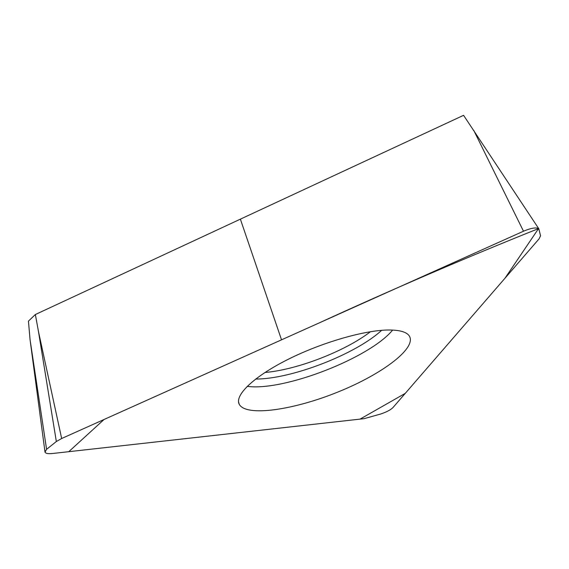 <?xml version="1.0" encoding="UTF-8"?>
<svg xmlns="http://www.w3.org/2000/svg" width="569" height="569" viewBox="0 0 569 569"><rect width="100%" height="100%" fill="white"/><g stroke="black" fill="none" stroke-linecap="round" stroke-linejoin="round"><path stroke-width="0.85" d="M46.58 449.332L30.057 339.665L28.45 321.129L35.356 314.522L463.571 115.322L538.793 228.745C536.226 227.18 531.119 227.998 523.487 231.22L61.658 438.514L56.338 441.516L46.58 449.332L45.015 452.099C45.577 453.486 48.088 453.955 52.554 453.5L364.153 418.656L380.704 414.004C386.479 412.048 390.519 409.95 392.83 407.717L539.042 238.902L540.55 235.815L538.793 228.745M61.658 438.514L38.507 331.713L35.356 314.522M388.627 329.999C364.701 330.091 321.649 342.467 287.686 359.565C253.646 376.657 234.592 395.185 239.172 404.161C245.787 417.191 294.038 409.972 338.399 391.821C382.894 373.89 418.386 347.104 408.798 335.283C405.775 331.741 399.047 329.984 388.627 329.999M235.317 433.066L360.028 419.125L405.263 393.364L504.973 278.241L538.559 228.574C465.783 257.729 392.233 289.365 317.922 323.491L104.084 419.467L68.771 451.686L235.317 433.066M523.487 231.22L473.678 130.251M281.527 339.821L240.374 219.15M56.338 441.516L38.507 331.713M247.209 386.33C283.597 391.515 369.8 357.986 392.624 330.07M255.666 379.046C291.413 379.224 355.796 354.217 381.65 330.333M264.969 372.489C297.203 369.793 345.191 351.187 370.511 331.691M30.057 339.665L44.965 451.779M238.532 401.764L239.172 404.161"/></g></svg>
